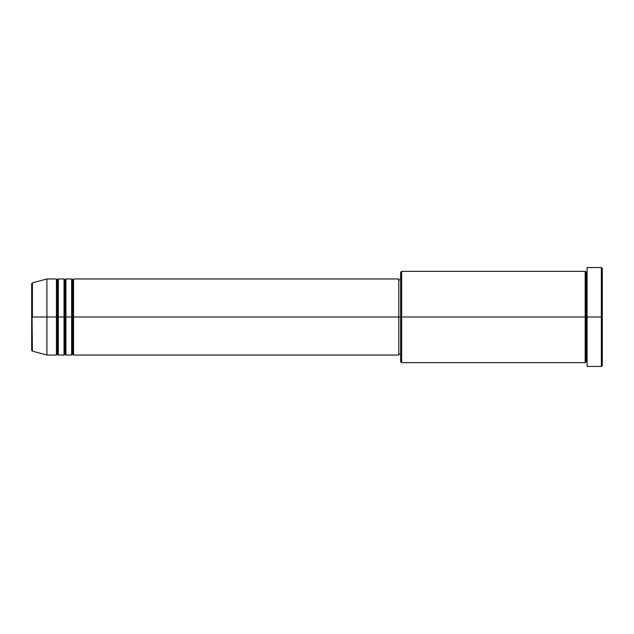 <?xml version="1.0" encoding="UTF-8"?>
<svg xmlns="http://www.w3.org/2000/svg" width="634" height="634" viewBox="0 0 634 634"><rect width="100%" height="100%" fill="white"/><g stroke="black" fill="none" stroke-linecap="round" stroke-linejoin="round"><path stroke-width="0.95" d="M31.7 317L31.7 350.23L31.7 317L31.7 350.23L32.405 351.149L31.7 283.77L31.7 317L46.916 317L32.405 317L32.405 282.851L32.405 317L32.405 282.851L31.7 283.77L31.7 317M587.084 362.648L586.133 361.697L585.182 362.648L585.182 271.352L585.182 317L586.133 317L586.133 272.303L586.133 317L586.133 272.303L586.133 317L587.084 317L587.084 366.452L587.084 267.548L587.084 317L601.349 317L601.349 366.452L601.349 317L602.3 317L602.3 268.499L602.3 365.501L602.3 317L401.639 317L401.639 362.648L401.639 317L398.786 317L398.786 355.04L398.786 317L73.544 317L73.544 278.96L73.544 317L72.593 317L72.593 279.911L72.593 317L71.642 317L71.642 278.96L71.642 317L65.936 317L65.936 278.96L65.936 317L64.985 317L64.985 279.911L64.985 317L64.034 317L64.034 278.96L64.034 317L58.328 317L58.328 278.96L58.328 317L57.377 317L57.377 279.911L57.377 317L56.426 317L56.426 278.96L56.426 317L46.916 317L46.916 355.04L46.916 317L56.426 317L56.426 278.96L46.916 278.96L46.916 317L46.916 278.96L32.405 282.851M73.544 355.04L72.593 354.089L71.642 355.04L71.642 317L72.593 317L72.593 279.911L72.593 354.089L72.593 317L72.593 354.089L72.593 317L73.544 317L73.544 355.04L398.786 355.04M65.936 355.04L64.985 354.089L64.034 355.04L64.034 317L64.985 317L64.985 279.911L64.985 354.089L64.985 317L64.985 354.089L64.985 317L65.936 317L65.936 355.04L71.642 355.04M58.328 355.04L57.377 354.089L56.426 355.04L56.426 317L57.377 317L57.377 279.911L57.377 354.089L57.377 317L57.377 354.089L57.377 317L58.328 317L58.328 355.04L64.034 355.04M56.426 278.96L57.377 279.911L58.328 278.96L58.328 317L64.034 317L64.034 278.96L64.985 279.911L65.936 278.96L65.936 317L71.642 317L71.642 278.96L72.593 279.911L73.544 278.96L73.544 317L398.786 317L398.786 278.96L398.786 317L400.688 317L400.688 361.697L400.688 272.303L400.688 317L585.182 317L585.182 271.352L401.639 271.352L401.639 317L401.639 271.352L400.688 272.303M601.349 317L601.349 267.548L601.349 317M585.182 317L585.182 362.648L585.182 317M586.133 317L586.133 361.697L586.133 317M56.426 317L56.426 355.04L56.426 317M58.328 317L58.328 355.04L58.328 317M64.034 317L64.034 355.04L64.034 317M65.936 317L65.936 355.04L65.936 317M71.642 317L71.642 355.04L71.642 317M73.544 317L73.544 355.04L73.544 317M585.182 362.648L401.639 362.648L400.688 361.697M587.084 366.452L601.349 366.452L602.3 365.501M585.182 271.352L586.133 272.303L587.084 271.352M400.688 354.089L398.786 354.089M56.426 355.04L46.916 355.04L32.405 351.149M64.034 278.96L58.328 278.96M602.3 268.499L601.349 267.548L587.084 267.548M400.688 279.911L398.786 279.911M398.786 278.96L73.544 278.96M71.642 278.96L65.936 278.96"/></g></svg>
